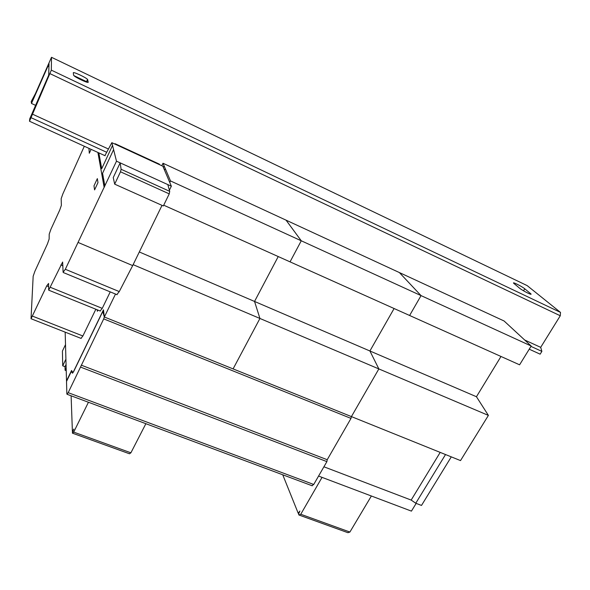<?xml version="1.0" encoding="UTF-8"?>
<svg xmlns="http://www.w3.org/2000/svg" width="590" height="590" viewBox="0 0 590 590"><rect width="100%" height="100%" fill="white"/><g stroke="black" fill="none" stroke-linecap="round" stroke-linejoin="round"><path stroke-width="0.89" d="M73.588 75.166L73.308 72.828C72.813 71.331 86.029 77.46 87.549 79.429L88.205 82.15C88.898 83.773 75.387 77.548 73.787 75.498L73.588 75.166M519.635 288.23L513.595 283.185C512.15 281.496 521.973 286.438 524.753 288.79L530.956 293.931C532.446 295.664 522.408 290.612 519.635 288.23M51.492 57.296L51.323 70.136L29.5 121.245L29.773 118.774L48.697 75.188L49.022 63.735L31.477 103.457L31.255 101.436L35.437 93.611L51.492 57.296L527.172 285.612L560.5 312.405L560.271 315.761L540.691 347.348L541.878 351.382L540.145 354.17L529.223 349.184M31.196 101.952L31.617 102.144M31.477 103.457L35.651 105.381M47.805 66.11L48.941 66.648M73.89 75.616L86.804 81.781M29.5 121.245L105.175 155.767M31.064 117.683L106.775 152.316M530.956 346.382L541.878 351.382M32.251 114.054L108.479 149.034M524.665 339.995L540.691 347.348M49.98 73.647L560.271 315.761M51.323 70.136L560.5 312.405M311.911 485.673L313.725 484.478L326.889 461.623L327.221 459.721L350.998 418.406L351.338 416.57M71.309 371.538L72.533 373.19L73.662 371.553L102.785 311.505L104.305 316.896L103.715 318.888L68.189 392.667L67.068 394.282L66.862 393.958L66.515 381.435L71.309 371.538L72.57 372.017M81.221 365.144L327.221 459.721M102.785 311.505L103.722 311.881M120.5 171.793L114.681 184.146L113.243 177.583L120.161 162.855L121.112 169.286L120.5 171.793L169.234 193.874L169.721 191.352L167.803 184.582L171.351 186.197L162.862 166.21L111.849 142.669L116.496 161.181L167.803 184.582M121.112 169.286L169.721 191.352M114.681 184.146L163.341 205.954L169.234 193.874M114.873 144.063L115.109 143.717L115.242 144.24M159.543 164.684L159.322 164.123L115.109 143.717M104.902 155.635L111.849 142.669L162.862 166.218M116.496 161.181L65.328 269.276L63.108 272.263L62.636 262.026L48.682 290.155L48.564 283.458L46.721 285.899L31.034 318.733L33.165 276.238L34.876 271.334L47.451 243.884L49.147 239.009L49.206 234.171L50.888 229.348L59.708 210.121L61.36 205.372L61.183 198.638L62.879 193.837L84.311 146.246M80.978 338.365L82.88 335.99L95.846 309.241M100.138 310.974L102.247 308.364L110.234 291.88M116.842 294.602L119.269 291.585L132.676 265.589L162.014 205.364M65.328 269.276L119.269 291.585M78.374 242.564L132.676 265.589M169.396 190.209L171.351 186.197M88.434 402.262L73.698 432.109L72.452 433.171L72.422 432.352L73.839 429.055L72.393 431.541L72.754 431.674M72.393 431.541L71.11 395.794M72.452 433.171L129.49 453.776L130.899 452.803L145.87 423.701M73.698 432.109L130.899 452.803M66.228 370.675L65.092 370.24L65.003 366.692L66.058 364.495M66.154 368.02L65.092 370.24M65.512 344.612L62.422 351.08L62.717 365.815L65.003 366.692M65.918 359.163L62.717 365.815M115.507 294.056L104.349 316.992L103.464 309.809L72.998 372.644L71.545 370.505L66.508 380.904L65.173 332.155M161.815 165.731L163.01 163.253L170.495 180.938L169.758 182.458M163.718 205.195L519.591 364.812L531.184 346.013L504.081 320.982L399.371 272.558L421.046 295.612L409.608 315.488L421.046 295.612L399.371 272.558L286.054 220.159L301.261 240.786L290.051 261.857L301.261 240.786L286.054 220.159L163.01 163.253M531.184 346.013L170.495 180.938M104.349 316.992L460.525 460.591L488.395 415.397L476.447 396.731L369.908 350.984L394.098 308.526L369.908 350.984L378.854 368.92L351.419 416.599L378.854 368.92L369.908 350.984L254.541 301.446L278.229 256.554L254.541 301.446L259.932 318.46L233.094 368.898L259.932 318.46L254.541 301.446L139.314 251.967M488.395 415.397L133.126 264.659M445.524 454.536L415.766 503.241L411.164 500.077L440.199 452.39M411.164 500.077L323.917 466.793L411.164 500.077M451.284 456.859L421.503 505.431L415.766 503.241M476.447 396.731L500.991 356.471M416.156 503.388L411.429 511.124L318.578 476.064M322.044 477.376L300.76 514.259L298.909 514.989L298.555 514.119L299.89 511.065L298.208 513.248L298.909 513.499M298.208 513.248L282.743 474.788M298.909 514.989L347.938 532.704L349.907 532.04L371.376 495.998M300.76 514.259L349.907 532.04M88.942 148.363L89.297 153.253L91.096 149.344M97.977 182.598L97.343 178.615L93.987 185.828L94.577 189.899L97.977 182.598M102.675 179.131L103.368 177.656L102.564 173.29L113.634 149.543M104.887 185.968L103.516 178.46L102.822 179.943M112.594 145.31L101.723 168.674L98.84 152.876M103.995 186.492L104.703 184.98M104.172 187.487L97.896 152.441M104.496 183.844L103.788 185.349M103.715 184.928L104.423 183.424M97.195 309.787L97.35 311.277L97.933 310.082M164.536 170.156L165.281 168.615M164.145 165.945L163.408 167.486M86.649 82.128L87.733 79.724M523.529 290.811L524.753 288.79M529.938 294.012L530.344 293.348M80.616 367.12L326.889 461.623M68.189 392.667L313.725 484.478M103.715 318.888L350.998 418.406M32.598 316.166L82.88 335.99M46.721 285.899L48.52 286.629M50.408 287.33L102.247 308.364M60.851 264.94L62.938 265.802M86.369 82.047L87.549 79.429M67.068 394.282L312.243 485.799M31.034 318.733L81.191 338.446M48.682 290.155L100.374 311.07M63.337 272.55L117.115 294.72"/></g></svg>
